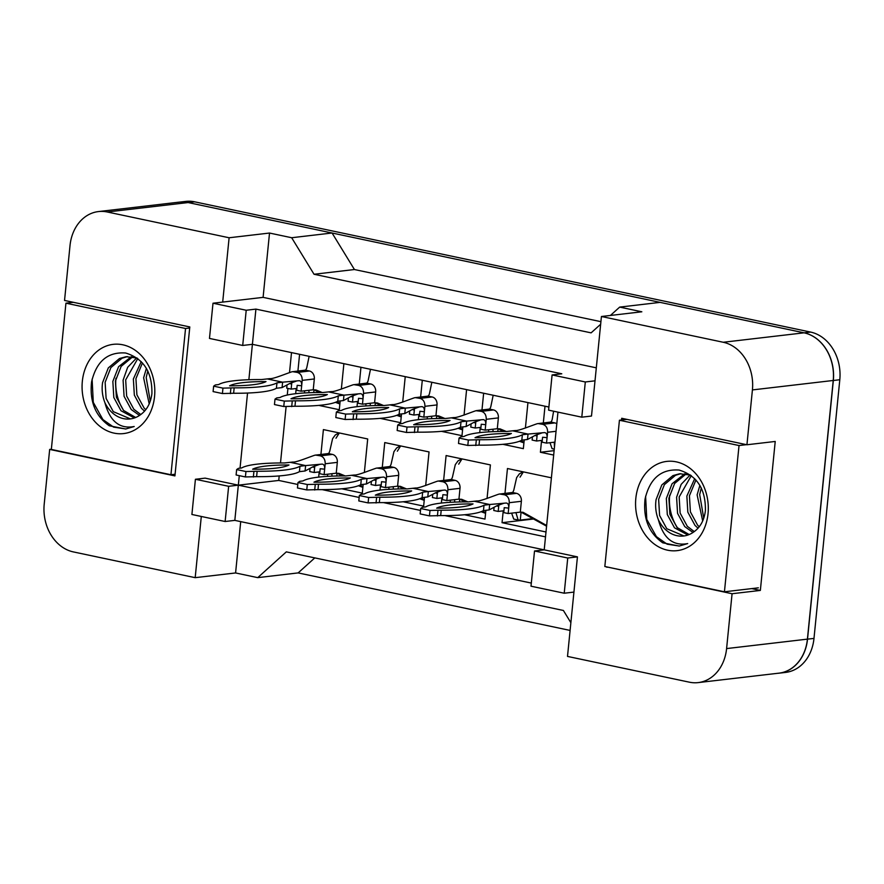 <?xml version="1.0" encoding="UTF-8"?>
<svg xmlns="http://www.w3.org/2000/svg" width="884" height="884" viewBox="0 0 884 884"><rect width="100%" height="100%" fill="white"/><g stroke="black" fill="none" stroke-linecap="round" stroke-linejoin="round"><path stroke-width="1.33" d="M669.674 495.195A42.012 33.901 -96.7 0 0 677.807 528.289M123.716 410.607A42.012 33.901 83.3 0 1 115.937 378.242M606.855 566.931L732.074 593.728L726.593 648.58A41.327 33.349 83.3 0 1 698.172 682.603A41.327 33.349 83.3 0 1 689.321 682.172L567.506 656.414L577.44 556.876L544.212 549.848L557.959 412.132M581.794 417.171L585.307 381.965L552.091 374.938L548.577 410.143L581.794 417.171L591.495 416.044L601.429 316.505L723.245 342.263A41.327 33.349 83.3 0 1 752.417 389.921L746.936 444.762L621.695 418.276L621.518 419.999M531.317 583.075L234.824 520.378L238.337 485.161L544.212 549.848L534.522 550.986L531.008 586.191L564.224 593.219L573.926 592.092M201.298 516.466L195.187 577.672L73.372 551.914A41.327 33.349 83.3 0 1 44.2 504.256L49.67 449.415L174.922 475.901L189.795 326.936L64.543 300.449L70.013 245.597A41.327 33.349 83.3 0 1 98.444 211.574A41.327 33.349 83.3 0 1 107.295 211.994L229.111 237.763L222.691 302.085L263.101 297.367L596.302 367.832M239.288 475.658L238.337 485.161L205.121 478.133L195.419 479.272L191.905 514.477L225.133 521.505L234.824 520.378M548.887 407.027L252.404 344.329L248.868 379.722M247.542 393.037L240.039 468.155M242.702 345.456L246.216 310.251L213 303.223L209.475 338.428L242.702 345.456L252.404 344.329L255.918 309.113L561.782 373.799L552.091 374.938M98.444 211.574L179.253 202.138A41.327 33.349 83.3 0 1 188.104 202.558L332.075 233L291.665 237.73L314.03 274.261L591.109 332.859L600.656 324.251M610.413 315.455L619.684 307.102L660.094 302.372L804.053 332.826A41.327 33.349 83.3 0 1 833.225 380.474L807.412 639.132A41.327 33.349 83.3 0 1 778.981 673.155L698.172 682.603M314.03 274.261L354.429 269.532L600.91 321.666M332.075 233L354.429 269.532M314.803 557.892L298.14 572.909L257.741 577.639L286.317 551.87L563.395 610.468L570.865 622.679M51.36 449.216L49.67 449.415M240.713 521.615L235.586 572.954L195.187 577.672M235.586 572.954L257.741 577.639M751.743 588.6L760.351 590.424L732.074 593.728M760.351 590.424L775.224 441.459L746.936 444.762M619.684 307.102L641.839 311.787L601.429 316.505M291.665 237.73L269.521 233.044L229.111 237.763M269.521 233.044L263.101 297.367M213 303.223L222.691 302.085M246.216 310.251L255.918 309.113M585.307 381.965L595.009 380.827M279.2 475.935L278.747 480.443L297.798 484.476M322.229 489.637L359.158 497.449M383.579 502.609L420.508 510.422M444.928 515.593L545.516 536.864M278.747 480.443L228.647 486.299L195.419 479.272M291.51 352.594L289.521 372.529M287.93 388.419L287.267 395.037M286.118 406.552L280.493 462.962M443.624 480.388L446.1 455.547L490.399 464.918L487.051 498.477M485.868 510.311L484.996 519.085L464.52 514.753M441.359 503.062L441.878 497.869M382.275 467.415L384.75 442.575L429.049 451.934L425.701 485.504M424.519 497.327L423.646 506.112L403.17 501.781M380.009 490.09L380.529 484.896M320.925 454.442L323.4 429.591L367.7 438.961L364.352 472.531M363.169 484.355L362.296 493.128L341.81 488.797M318.66 477.117L319.179 471.923M504.974 493.36L507.46 468.52L551.406 477.813M546.003 531.98L502.046 522.687L503.228 510.841M524.223 439.878L523.35 448.652L502.874 444.321M479.714 432.63L480.233 427.436M481.979 409.955L483.647 393.236M527.947 402.596L525.405 428.044M462.873 426.895L462.001 435.679L441.514 431.348M418.364 419.657L418.883 414.463M420.629 396.982L422.298 380.253M466.597 389.623L464.056 415.071M401.524 413.922L400.64 422.696L380.164 418.364M357.014 406.684L357.534 401.491M359.28 384.01L360.948 367.28M405.237 376.65L402.706 402.098M340.174 400.949L339.29 409.723L318.815 405.391M295.665 393.712L296.173 388.518M297.919 371.026L299.588 354.307M343.887 363.678L341.346 389.115M553.671 455.061L540.4 452.254L541.583 440.409M543.328 422.928L544.997 406.209M225.133 521.505L228.647 486.299M564.224 593.219L567.738 558.014L577.44 556.876M567.738 558.014L534.522 550.986M607.805 567.13L606.822 567.241M540.4 452.254L554.113 450.652M502.046 522.687L532.953 519.074M107.295 211.994L188.104 202.558A41.327 33.349 83.3 0 1 188.215 202.58L804.164 332.848A41.327 33.349 83.3 0 1 833.336 380.496L807.523 639.154A41.327 33.349 83.3 0 1 779.091 673.177A41.327 33.349 83.3 0 1 777.699 673.299M570.092 630.425L298.14 572.909M180.645 202.005L185.828 201.397A41.327 33.349 83.3 0 1 194.679 201.828L810.628 332.086A41.327 33.349 83.3 0 1 839.8 379.744L813.987 638.403A41.327 33.349 83.3 0 1 785.556 672.426L779.091 673.177M532.389 437.458L532.124 440.066L536.555 441.006L537.052 436.066L535.163 435.436M554.456 447.238L554.279 442.199M549.981 442.707L552.08 448.663L554.268 449.127M556.798 423.779A6.884 5.558 -96.7 0 0 554.865 422.917L551.539 422.209A6.884 5.558 -96.7 0 0 550.069 422.143L537.295 423.69C530.886 425.801 518.344 431.049 515.328 430.53L506.863 431.458A91.605 14.188 5.7 0 0 464.067 436.464L460.796 436.84L459.05 438.066L468.354 440.033L479.57 439.735A91.605 14.188 5.7 0 0 522.367 434.74L528.024 434.077L512.521 430.795M536.555 441.006L542.279 440.331M537.052 436.066L537.24 434.121M546.522 443.105L547.063 437.668L542.588 437.237L542.091 442.177L546.522 443.105L554.964 442.122M459.05 438.066L458.509 443.481L467.813 445.448L479.029 445.16A91.605 14.188 5.7 0 0 521.825 440.155L527.483 439.492L528.024 434.077L544.478 432.596C546.4 432.751 547.262 434.431 547.063 437.668L547.605 432.276C547.66 428.033 546.047 425.381 542.743 424.331L537.947 423.558M527.483 439.492L535.45 435.226L542.323 432.795M475.028 437.724A80.588 12.475 5.7 0 0 511.394 433.469A80.588 12.475 5.7 0 0 475.028 437.724M522.367 434.74L521.825 440.155M479.57 439.735L479.029 445.16M468.354 440.033L467.813 445.448M476.299 440.122L475.769 445.536M494.034 507.891L493.769 510.499L498.2 511.438L498.698 506.499L496.819 505.869M520.035 477.15L523.361 471.89M521.074 512.112L520.278 520.068L532.312 518.654M520.278 520.068L518.157 520.024L515.924 512.632M511.626 513.14L513.726 519.096L518.157 520.024M546.577 526.201L520.974 512.079M546.644 525.494L523.052 512.3L520.289 512.123L521.372 501.294A6.884 5.558 -96.7 0 0 516.51 493.349L513.184 492.642A6.884 5.558 -96.7 0 0 511.714 492.576L498.941 494.123C492.532 496.233 479.99 501.482 476.973 500.952L468.509 501.891A91.605 14.188 5.7 0 0 425.712 506.897L422.453 507.272L420.696 508.499L430 510.466L441.215 510.167A91.605 14.188 5.7 0 0 484.012 505.173L489.67 504.51L474.167 501.228M498.2 511.438L503.924 510.764M498.698 506.499L498.885 504.554M508.167 513.538L508.709 508.101L504.234 507.67L503.736 512.609L508.167 513.538L520.289 512.123M420.696 508.499L420.154 513.913L429.458 515.88L440.674 515.593A91.605 14.188 5.7 0 0 483.471 510.587L489.128 509.924L489.67 504.51L506.123 503.029C508.046 503.184 508.908 504.863 508.709 508.101L509.25 502.709C509.306 498.454 507.692 495.813 504.388 494.764L499.593 493.99M489.128 509.924L497.095 505.659L503.979 503.228M436.674 508.156A80.588 12.475 5.7 0 0 473.039 503.902A80.588 12.475 5.7 0 0 436.674 508.156M484.012 505.173L483.471 510.587M441.215 510.167L440.674 515.593M430 510.466L429.458 515.88M437.956 510.554L437.414 515.969M686.139 473.934L674.636 483.46L668.901 498.156L669.873 514.267L677.056 527.516L689.177 534.544M684.813 473.747L672.072 483.758L666.337 498.454L667.298 514.565L674.492 527.814L687.885 535.03M691.299 475.647L679.166 496.952L680.127 513.074L687.321 526.312L694.283 531.604M690.172 474.951L681.166 484.344L676.591 497.25L677.564 513.372L684.757 526.61L692.99 532.477M695.94 480.001L689.421 495.758L690.393 511.869L697.586 525.118L699.255 526.765M694.702 478.675L686.857 496.057L687.829 512.168L695.023 525.416L698.051 528.212M701.299 487.979L699.686 494.554L703.741 518.234M699.874 485.404L697.122 494.852L702.681 520.952M680.89 473.658L675.509 475.283L664.37 484.653L658.635 499.349L659.608 515.471L666.79 528.709L683.962 535.958M690.559 475.095L679.608 473.769L672.945 475.592L661.807 484.951L656.072 499.648C655.066 506.477 655.84 513.162 658.381 519.715C663.376 538.356 673.144 546.312 687.697 543.583L679.177 546.058L662.768 542.831C648.911 533.129 643.011 518.532 645.055 499.051C649.851 478.443 661.199 468.774 679.122 470.056C697.045 475.559 705.808 489.117 705.399 510.753C704.117 520.532 700.095 527.693 693.31 532.256A31.139 25.128 83.3 0 1 683.63 536.002A31.139 25.128 83.3 0 1 658.381 519.715M708.04 513.659A44.918 36.244 83.3 0 1 667.519 550.179A44.918 36.244 83.3 0 1 635.828 498.377A44.918 36.244 83.3 0 1 676.337 461.868A44.918 36.244 83.3 0 1 708.04 513.659M619.43 420.243L604.833 566.5L724.438 591.794L739.035 445.536L619.43 420.243L626.878 419.37M645.607 496.189L646.779 519.405L656.414 536.643L667.122 544.179L679.354 546.036M746.472 444.663L739.035 445.536M758.373 587.827L724.438 591.794M132.644 356.871L121.141 366.396L115.406 381.092L116.379 397.214L123.561 410.452L135.683 417.48M131.318 356.694L118.578 366.694L112.843 381.391L113.815 397.513L120.998 410.751L134.401 417.977M137.805 358.584L125.672 379.899L126.644 396.01L133.827 409.259L140.788 414.541M136.677 357.898L127.672 367.291L123.097 380.197L124.069 396.308L131.263 409.557L139.495 415.425M142.446 362.948L135.926 378.695L136.898 394.817L144.092 408.054L145.761 409.701M141.208 361.622L133.362 378.993L134.335 395.115L141.528 408.353L144.556 411.148M147.805 370.915L146.192 377.501L150.247 401.17M146.39 368.341L143.628 377.799L149.186 403.9M127.406 356.595L122.014 358.23L110.876 367.6L105.141 382.297L106.113 398.408L113.307 411.657L130.467 418.906M137.064 358.031L126.114 356.705L119.45 358.528L108.312 367.899L102.577 382.595C101.572 389.413 102.345 396.098 104.898 402.651C109.881 421.303 119.649 429.259 134.202 426.519L125.683 429.005L109.273 425.768C95.428 416.066 89.516 401.48 91.56 381.998C96.356 361.39 107.704 351.721 125.627 353.003C143.551 358.495 152.313 372.065 151.904 393.689C150.634 403.469 146.6 410.64 139.816 415.204A31.139 25.128 83.3 0 1 130.136 418.95A31.139 25.128 83.3 0 1 104.898 402.651M154.545 396.596A44.918 36.244 83.3 0 1 114.036 433.116A44.918 36.244 83.3 0 1 82.334 381.324A44.918 36.244 83.3 0 1 122.843 344.804A44.918 36.244 83.3 0 1 154.545 396.596M65.935 303.19L51.338 449.437L170.943 474.741L185.541 328.483L65.935 303.19L73.383 302.317M92.113 379.137L93.284 402.342L102.92 419.58L113.627 427.127L125.86 428.983M189.684 327.997L185.541 328.483M175.087 474.255L170.943 474.741M471.039 424.486L470.774 427.094L475.205 428.022L475.702 423.082L473.813 422.464M498.068 428.707L497.791 431.525M493.051 431.668L492.929 429.226M488.631 429.734L488.598 431.889M523.925 442.884L519.449 441.271M503.416 431.458L497.979 428.674M506.234 431.458L500.046 428.884L497.294 428.718L498.377 417.889A6.884 5.558 -96.7 0 0 493.515 409.944L490.189 409.237A6.884 5.558 -96.7 0 0 488.719 409.17L489.968 408.762L490.797 406.739L493.184 395.247M523.991 442.254L520.886 440.652M475.205 428.022L480.929 427.359M475.702 423.082L475.89 421.149M485.172 430.132L485.714 424.685L481.239 424.254L480.741 429.193L485.172 430.132L497.294 428.718M397.701 425.094L397.159 430.508L406.463 432.475L417.679 432.177A91.605 14.188 5.7 0 0 460.476 427.182L466.133 426.519L466.675 421.104L483.128 419.624C485.051 419.767 485.913 421.458 485.714 424.685L486.255 419.303C486.31 415.049 484.697 412.408 481.393 411.358L475.946 410.706C469.537 412.828 456.995 418.077 453.978 417.546L445.514 418.486A91.605 14.188 5.7 0 0 402.717 423.491L399.446 423.867L397.701 425.094L407.005 427.06L418.22 426.762A91.605 14.188 5.7 0 0 461.017 421.767L466.675 421.104L451.171 417.823M466.133 426.519L474.1 422.254L480.973 419.823M413.679 424.751A80.588 12.475 5.7 0 0 450.044 420.497A80.588 12.475 5.7 0 0 413.679 424.751M461.017 421.767L460.476 427.182M418.22 426.762L417.679 432.177M407.005 427.06L406.463 432.475M414.95 427.149L414.408 432.563M409.679 411.502L409.425 414.11L413.856 415.049L414.342 410.11L412.463 409.491M436.718 415.734L436.442 418.552M431.701 418.696L431.569 416.253M427.281 416.751L427.248 418.906M462.575 429.911L458.1 428.287M442.066 418.486L436.63 415.701M444.884 418.486L438.696 415.911L435.945 415.745L437.027 404.905A6.884 5.558 -96.7 0 0 432.166 396.971L428.839 396.264A6.884 5.558 -96.7 0 0 427.359 396.198L414.596 397.734C408.187 399.855 395.645 405.104 392.629 404.574L384.164 405.513A91.605 14.188 5.7 0 0 341.357 410.507L338.097 410.894L336.351 412.11L345.655 414.088L356.86 413.789A91.605 14.188 5.7 0 0 399.667 408.784L405.325 408.132L389.811 404.85M462.63 429.27L459.536 427.679M413.856 415.049L419.568 414.386M414.342 410.11L414.541 408.176M423.823 417.16L424.364 411.712L419.878 411.281L419.392 416.22L423.823 417.16L435.945 415.745M336.351 412.11L335.809 417.535L345.114 419.502L356.318 419.204A91.605 14.188 5.7 0 0 399.126 414.209L404.784 413.546L405.325 408.132L421.767 406.651C423.701 406.795 424.563 408.485 424.364 411.712L424.906 406.32C424.961 402.076 423.337 399.424 420.044 398.386L415.237 397.612M404.784 413.546L412.751 409.27L419.624 406.85M352.329 411.778A80.588 12.475 5.7 0 0 388.695 407.524A80.588 12.475 5.7 0 0 352.329 411.778M399.667 408.784L399.126 414.209M356.86 413.789L356.318 419.204M345.655 414.088L345.114 419.502M353.6 414.176L353.059 419.591M348.329 398.529L348.075 401.137L352.506 402.076L352.992 397.137L351.114 396.518M375.368 402.761L375.092 405.579M370.352 405.723L370.219 403.281M365.921 403.778L365.899 405.933M401.226 416.928L396.75 415.314M380.706 405.502L375.28 402.717M383.534 405.502L377.346 402.938L374.595 402.761L375.667 391.932A6.884 5.558 -96.7 0 0 370.805 383.988L367.49 383.291A6.884 5.558 -96.7 0 0 366.009 383.214L353.235 384.761C346.837 386.872 334.296 392.131 331.279 391.601L322.804 392.529A91.605 14.188 5.7 0 0 280.007 397.535L276.747 397.922L275.001 399.137L284.305 401.104L295.51 400.817A91.605 14.188 5.7 0 0 338.307 395.811L343.964 395.148L328.461 391.877M401.281 416.298L398.187 414.707M352.506 402.076L358.219 401.402M352.992 397.137L353.191 395.192M362.473 404.187L363.015 398.739L358.528 398.308L358.042 403.248L362.473 404.187L374.595 402.761M275.001 399.137L274.46 404.552L283.764 406.518L294.969 406.231A91.605 14.188 5.7 0 0 337.776 401.226L343.423 400.562L343.964 395.148L360.418 393.678C362.341 393.822 363.213 395.513 363.015 398.739L363.545 393.347C363.611 389.104 361.987 386.452 358.683 385.413L353.887 384.639M343.423 400.562L351.401 396.297L358.274 393.866M290.98 398.794A80.588 12.475 5.7 0 0 327.345 394.551A80.588 12.475 5.7 0 0 290.98 398.794M338.307 395.811L337.776 401.226M295.51 400.817L294.969 406.231M284.305 401.104L283.764 406.518M292.25 401.192L291.709 406.618M286.98 385.557L286.725 388.164L291.145 389.104L291.643 384.164L289.764 383.534M314.019 389.778L313.732 392.595M308.991 392.739L308.87 390.297M304.571 390.805L304.538 392.96M339.865 403.955L335.401 402.342M319.356 392.529L313.93 389.745M322.185 392.529L315.997 389.966L313.234 389.789L314.317 378.96A6.884 5.558 -96.7 0 0 309.455 371.015L306.14 370.308A6.884 5.558 -96.7 0 0 304.66 370.241L291.886 371.788C285.488 373.899 272.935 379.148 269.918 378.628L261.454 379.556A91.605 14.188 5.7 0 0 218.657 384.562L215.398 384.938L213.641 386.164L222.956 388.131L234.161 387.844A91.605 14.188 5.7 0 0 276.957 382.838L282.615 382.175L267.112 378.893M339.931 403.325L336.837 401.734M291.145 389.104L296.869 388.43M291.643 384.164L291.842 382.219M301.113 391.203L301.665 385.767L297.179 385.336L296.681 390.275L301.113 391.203L313.234 389.789M213.641 386.164L213.099 391.579L222.414 393.546L233.619 393.258A91.605 14.188 5.7 0 0 276.416 388.253L282.073 387.59L282.615 382.175L299.068 380.706C300.991 380.849 301.853 382.529 301.665 385.767L302.195 380.374C302.262 376.131 300.637 373.479 297.333 372.429L292.538 371.656M282.073 387.59L290.04 383.324L296.925 380.893M229.63 385.822A80.588 12.475 5.7 0 0 265.996 381.579A80.588 12.475 5.7 0 0 229.63 385.822M276.957 382.838L276.416 388.253M234.161 387.844L233.619 393.258M222.956 388.131L222.414 393.546M230.901 388.22L230.359 393.634M432.685 494.918L432.42 497.526L436.851 498.454L437.348 493.515L435.458 492.896M458.685 464.166L462.012 458.906M459.724 499.14L459.437 501.957M454.696 502.101L454.575 499.659M450.276 500.167L450.243 502.322M485.57 513.317L481.095 511.692M465.061 501.891L459.625 499.106M467.879 501.891L461.702 499.316L458.94 499.151L460.023 488.311A6.884 5.558 -96.7 0 0 455.161 480.377L451.834 479.669A6.884 5.558 -96.7 0 0 450.365 479.603L437.591 481.139C431.182 483.261 418.64 488.509 415.624 487.979L407.159 488.918A91.605 14.188 5.7 0 0 364.363 493.913L361.092 494.3L359.346 495.526L368.65 497.493L379.866 497.195A91.605 14.188 5.7 0 0 422.662 492.2L428.32 491.537L412.817 488.255M485.636 512.687L482.531 511.085M436.851 498.454L442.575 497.791M437.348 493.515L437.536 491.581M446.818 500.565L447.359 495.117L442.884 494.686L442.387 499.626L446.818 500.565L458.94 499.151M359.346 495.526L358.805 500.941L368.109 502.908L379.324 502.609A91.605 14.188 5.7 0 0 422.121 497.615L427.779 496.952L428.32 491.537L444.774 490.056C446.696 490.2 447.558 491.891 447.359 495.117L447.901 489.736C447.956 485.482 446.343 482.841 443.039 481.791L438.243 481.018M427.779 496.952L435.746 492.686L442.619 490.255M375.324 495.184A80.588 12.475 5.7 0 0 411.69 490.929A80.588 12.475 5.7 0 0 375.324 495.184M422.662 492.2L422.121 497.615M379.866 497.195L379.324 502.609M368.65 497.493L368.109 502.908M376.595 497.582L376.054 502.996M371.335 481.935L371.07 484.543L375.501 485.482L375.987 480.542L374.109 479.924M397.336 451.194L400.662 445.934M398.364 486.167L398.087 488.985M393.347 489.128L393.214 486.686M388.927 487.183L388.894 489.338M424.221 500.344L419.745 498.72M403.712 488.918L398.275 486.134M406.529 488.918L400.341 486.344L397.59 486.178L398.673 475.338A6.884 5.558 -96.7 0 0 393.811 467.393L390.485 466.697A6.884 5.558 -96.7 0 0 389.015 466.63L376.241 468.166C369.832 470.288 357.291 475.537 354.274 475.006L345.81 475.946A91.605 14.188 5.7 0 0 303.002 480.94L299.742 481.327L297.996 482.542L307.3 484.509L318.516 484.222A91.605 14.188 5.7 0 0 361.313 479.216L366.971 478.553L351.467 475.283M424.287 499.703L421.182 498.112M375.501 485.482L381.225 484.819M375.987 480.542L376.186 478.609M385.468 487.592L386.01 482.145L381.534 481.714L381.037 486.653L385.468 487.592L397.59 486.178M297.996 482.542L297.455 487.968L306.759 489.935L317.975 489.637A91.605 14.188 5.7 0 0 360.771 484.631L366.429 483.979L366.971 478.553L383.424 477.084C385.347 477.227 386.209 478.918 386.01 482.145L386.551 476.752C386.606 472.509 384.982 469.857 381.689 468.818L376.893 468.045M366.429 483.979L374.396 479.703L381.269 477.283M313.975 482.211A80.588 12.475 5.7 0 0 350.34 477.957A80.588 12.475 5.7 0 0 313.975 482.211M361.313 479.216L360.771 484.631M318.516 484.222L317.975 489.637M307.3 484.509L306.759 489.935M315.245 484.598L314.704 490.023M309.975 468.962L309.72 471.57L314.151 472.509L314.638 467.57L312.759 466.94M335.986 438.221L339.312 432.961M337.014 473.194L336.738 476.012M331.997 476.156L331.865 473.713M327.577 474.211L327.544 476.365M362.871 487.36L358.396 485.747M342.362 475.935L336.926 473.15M345.18 475.935L338.992 473.371L336.24 473.194L337.312 462.365A6.884 5.558 -96.7 0 0 332.461 454.42L329.135 453.724A6.884 5.558 -96.7 0 0 327.655 453.647L314.881 455.194C308.483 457.304 295.941 462.553 292.924 462.034L284.449 462.962A91.605 14.188 5.7 0 0 241.652 467.967L238.393 468.354L236.647 469.57L245.951 471.537L257.156 471.249A91.605 14.188 5.7 0 0 299.963 466.244L305.61 465.581L290.107 462.299M362.926 486.73L359.832 485.139M314.151 472.509L319.864 471.835M314.638 467.57L314.837 465.625M324.119 474.62L324.66 469.172L320.174 468.741L319.688 473.68L324.119 474.62L336.24 473.194M236.647 469.57L236.105 474.984L245.409 476.951L256.614 476.664A91.605 14.188 5.7 0 0 299.422 471.658L305.079 470.995L305.61 465.581L322.063 464.111C323.997 464.255 324.859 465.945 324.66 469.172L325.202 463.78C325.257 459.536 323.632 456.884 320.339 455.835L315.533 455.072M305.079 470.995L313.046 466.73L319.92 464.299M252.625 469.227A80.588 12.475 5.7 0 0 288.991 464.984A80.588 12.475 5.7 0 0 252.625 469.227M299.963 466.244L299.422 471.658M257.156 471.249L256.614 476.664M245.951 471.537L245.409 476.951M253.896 471.625L253.354 477.04M726.593 648.58L807.412 639.132M752.417 389.921L833.225 380.474M723.245 342.263L804.053 332.826M194.679 201.828L188.215 202.58M810.628 332.086L804.164 332.848M839.8 379.744L833.336 380.496M813.987 638.403L807.523 639.154M547.605 432.276L556.047 431.293M542.743 424.331L554.865 422.917M539.417 423.635L551.539 422.209M509.25 502.709L521.372 501.294M504.388 494.764L516.51 493.349M501.062 494.068L513.184 492.642M486.255 419.303L498.377 417.889M481.393 411.358L493.515 409.944M478.067 410.651L490.189 409.237M424.906 406.32L437.027 404.905M420.044 398.386L432.166 396.971M416.718 397.678L428.839 396.264M363.545 393.347L375.667 391.932M358.683 385.413L370.805 383.988M355.368 384.706L367.49 383.291M302.195 380.374L314.317 378.96M297.333 372.429L309.455 371.015M294.018 371.733L306.14 370.308M447.901 489.736L460.023 488.311M443.039 481.791L455.161 480.377M439.713 481.084L451.834 479.669M386.551 476.752L398.673 475.338M381.689 468.818L393.811 467.393M378.363 468.111L390.485 466.697M325.202 463.78L337.312 462.365M320.339 455.835L332.461 454.42M317.013 455.138L329.135 453.724M553.605 411.215L552.146 419.712L551.318 421.734L550.124 422.132M523.074 471.824L519.372 473.879L516.643 477.603L513.792 490.145L512.963 492.167L511.77 492.565M476.598 410.585L488.719 409.17M431.834 382.275L429.447 393.767L428.618 395.789L427.414 396.187M370.484 369.302L368.098 380.794L367.258 382.805L366.064 383.203M309.135 356.318L306.748 367.81L305.908 369.832L304.715 370.23M461.713 458.851L458.022 460.907L455.293 464.63L452.442 477.172L451.613 479.194L450.42 479.592M400.364 445.868L396.662 447.934L393.944 451.658L391.093 464.199L390.264 466.222L389.059 466.619M339.014 432.895L335.312 434.961L332.594 438.674L329.743 451.216L328.914 453.238L327.71 453.636"/></g></svg>
